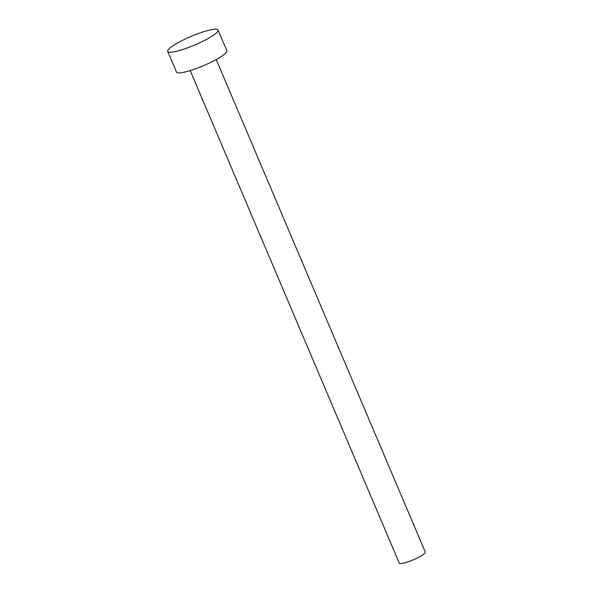 <?xml version="1.0" encoding="UTF-8"?>
<svg xmlns="http://www.w3.org/2000/svg" width="593" height="593" viewBox="0 0 593 593"><rect width="100%" height="100%" fill="white"/><g stroke="black" fill="none" stroke-linecap="round" stroke-linejoin="round"><path stroke-width="0.89" d="M216.223 59.537L425.3 552.113A14.136 2.409 157 0 1 417.405 557.931A14.136 2.409 157 0 1 402.603 563.35A14.136 2.409 157 0 1 399.282 563.157L190.205 70.582M218.054 30.028L226.83 50.702A27.352 4.655 157 0 1 211.553 61.976A27.352 4.655 157 0 1 182.903 72.457A27.352 4.655 157 0 1 176.477 72.079L167.7 51.406A27.352 4.655 157 0 1 182.978 40.131A27.352 4.655 157 0 1 211.627 29.65A27.352 4.655 157 0 1 218.054 30.028A27.352 4.655 157 0 1 202.776 41.302A27.352 4.655 157 0 1 174.127 51.784A27.352 4.655 157 0 1 167.7 51.406"/></g></svg>
